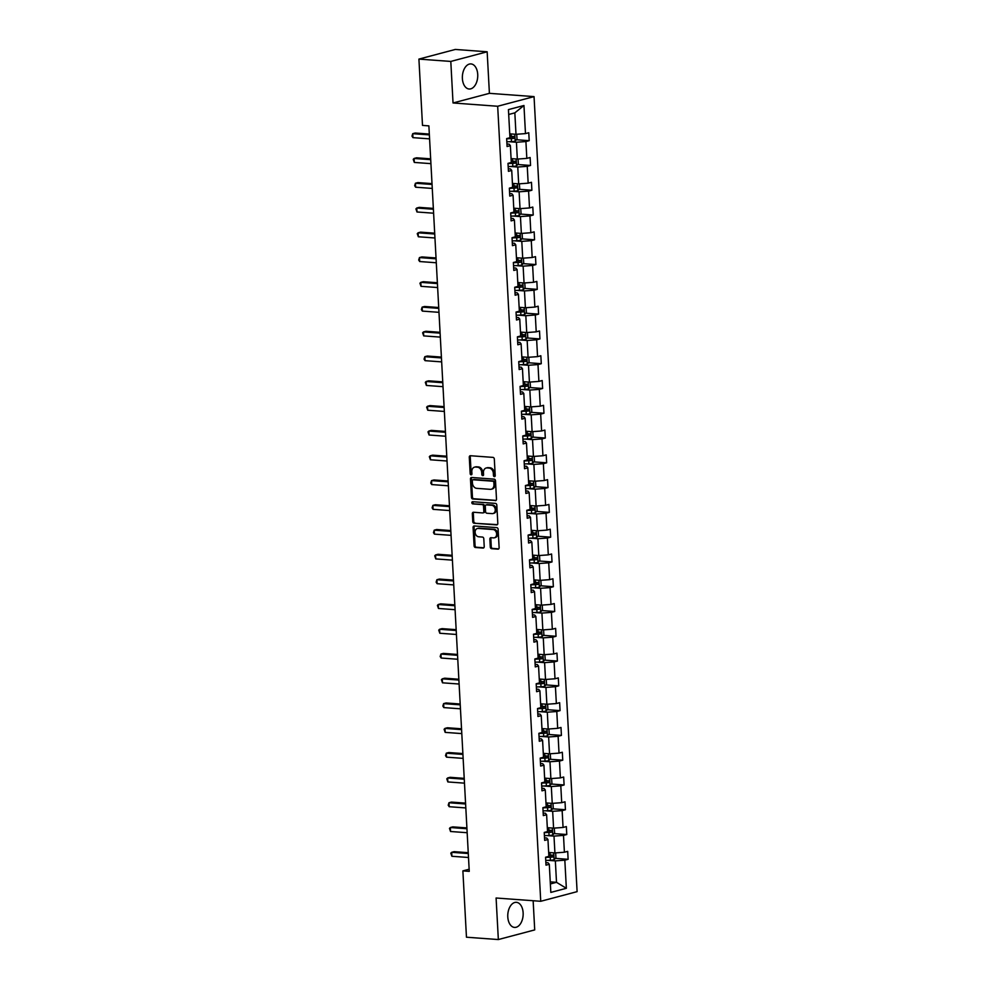 <?xml version="1.0" encoding="UTF-8"?>
<svg xmlns="http://www.w3.org/2000/svg" width="989" height="989" viewBox="0 0 989 989"><rect width="100%" height="100%" fill="white"/><g stroke="black" fill="none" stroke-linecap="round" stroke-linejoin="round"><path stroke-width="1.48" d="M494.401 476.636A1.113 0.865 -104.8 0 0 495.217 475.61L494.315 459.044A1.582 1.224 -104.8 0 0 492.979 457.388L470.455 455.731A1.582 1.224 -104.8 0 0 469.281 457.202L470.183 473.768A1.113 0.865 -104.8 0 0 471.938 473.892L471.815 471.753A5.069 3.931 -104.8 0 1 474.522 467.154A5.069 3.931 -104.8 0 1 475.548 467.055L477.427 467.191A5.069 3.931 -104.8 0 1 481.705 472.482L481.828 474.621A1.113 0.865 -104.8 0 0 483.572 474.757L483.46 472.606A5.069 3.931 -104.8 0 1 486.168 468.007A5.069 3.931 -104.8 0 1 487.194 467.908L489.073 468.057A5.069 3.931 -104.8 0 1 493.35 473.335L493.462 475.474A1.113 0.865 -104.8 0 0 494.401 476.636M523.132 912.847A12.573 7.665 94.2 0 0 516.382 902.327A12.573 7.665 94.2 0 0 507.79 916.902A12.573 7.665 94.2 0 0 514.54 927.422A12.573 7.665 94.2 0 0 523.132 912.847M477.724 74.435A12.573 7.665 94.2 0 0 470.974 63.926A12.573 7.665 94.2 0 0 462.382 78.502A12.573 7.665 94.2 0 0 469.132 89.01A12.573 7.665 94.2 0 0 477.724 74.435M490.297 547.028A1.582 1.224 -104.8 0 0 491.632 548.685L497.949 549.155A1.582 1.224 -104.8 0 0 499.124 547.683L498.122 529.288A1.582 1.224 -104.8 0 0 496.787 527.632L474.263 525.975A1.582 1.224 -104.8 0 0 473.088 527.446L474.09 545.841A1.582 1.224 -104.8 0 0 475.425 547.498L483.052 548.054A1.582 1.224 -104.8 0 0 484.227 546.583L483.794 538.708A1.582 1.224 -104.8 0 0 482.459 537.064L478.676 536.78A4.228 3.288 -104.8 0 1 475.165 532.91A4.228 3.288 -104.8 0 1 477.366 528.522A4.228 3.288 -104.8 0 1 478.219 528.447L493.054 529.535A4.228 3.288 -104.8 0 1 496.577 533.405A4.228 3.288 -104.8 0 1 494.364 537.793A4.228 3.288 -104.8 0 1 493.511 537.88L491.038 537.695A1.582 1.224 -104.8 0 0 489.864 539.153L490.297 547.028L491.273 546.769A1.582 1.224 -104.8 0 0 492.621 548.425L498.716 548.87M496.095 898.012L498.345 939.55L466.462 937.213L462.877 870.889L469.256 871.358L428.88 125.875L422.501 125.405L418.916 59.093L450.799 61.429L453.036 102.967L497.677 106.256L540.736 901.288L496.095 898.012M495.328 500.657A1.582 1.224 -104.8 0 0 496.49 499.185L495.501 480.79A1.582 1.224 -104.8 0 0 494.166 479.146L471.629 477.489A1.582 1.224 -104.8 0 0 470.467 478.948L471.456 497.356A1.582 1.224 -104.8 0 0 472.791 499L495.946 500.496M496.812 505.033L497.813 523.441A1.582 1.224 -104.8 0 1 496.639 524.899L474.114 523.243A1.582 1.224 -104.8 0 1 472.767 521.599L472.346 513.724A1.582 1.224 -104.8 0 1 473.508 512.253L482.657 512.932A1.582 1.224 -104.8 0 0 483.819 511.461L483.534 506.232A1.582 1.224 -104.8 0 0 482.199 504.588L472.68 503.883A1.113 0.865 -104.8 0 1 472.569 501.707L495.477 503.389A1.582 1.224 -104.8 0 1 496.812 505.033M498.345 939.55L534.715 929.907L533.145 900.732M453.036 102.967L489.407 93.337L487.157 51.787L450.799 61.429M487.157 51.787L455.286 49.45L418.916 59.093M545.866 862.643L548.067 862.804L549.303 864.299L546.002 865.165L545.582 857.228L548.87 856.35L547.955 839.513L544.667 840.39L544.234 832.441L547.523 831.576L546.62 814.738L543.32 815.604L542.887 807.667L546.188 806.789L545.273 789.951L541.984 790.829L541.552 782.88L544.84 782.015L543.938 765.177L540.637 766.042L540.204 758.106L543.505 757.228L542.59 740.39L539.302 741.268L538.869 733.319L542.157 732.453L541.243 715.616L537.954 716.481L537.522 708.544L540.822 707.667L539.907 690.829L536.607 691.707L536.186 683.758L539.475 682.892L538.56 666.054L535.272 666.92L534.839 658.983L538.127 658.105L537.225 641.268L533.924 642.145L533.504 634.209L536.792 633.331L535.877 616.493L532.589 617.371L532.156 609.422L535.445 608.544L534.542 591.706L531.241 592.584L530.809 584.647L534.109 583.77L533.195 566.932L529.906 567.81L529.474 559.861L532.762 558.983L531.847 542.145L528.559 543.023L528.126 535.086L531.427 534.208L530.512 517.371L527.224 518.248L526.791 510.299L530.079 509.434L529.164 492.584L525.876 493.462L525.443 485.525L528.744 484.647L527.829 467.809L524.529 468.687L524.108 460.738L527.397 459.873L526.482 443.035L523.193 443.9L522.761 435.964L526.049 435.086L525.147 418.248L521.846 419.126L521.426 411.177L524.714 410.311L523.799 393.474L520.511 394.339L520.078 386.402L523.366 385.525L522.464 368.687L519.163 369.565L518.731 361.615L522.031 360.75L521.116 343.912L517.828 344.778L517.395 336.841L520.684 335.963L519.769 319.126L516.481 320.003L516.048 312.054L519.349 311.189L518.434 294.351L515.145 295.217L514.713 287.28L518.001 286.402L517.086 269.564L513.798 270.442L513.365 262.493L516.666 261.628L515.751 244.79L512.45 245.655L512.03 237.719L515.318 236.841L514.404 220.003L511.115 220.881L510.683 212.932L513.971 212.066L513.068 195.229L509.768 196.094L509.347 188.157L512.636 187.28L511.721 170.442L508.433 171.32L508 163.37L511.288 162.505L510.386 145.667L507.085 146.533L506.652 138.596L509.953 137.718L508.433 109.606L523.96 105.489L525.48 133.602L528.769 132.736L529.202 140.673L525.913 141.551L526.828 158.388L530.116 157.511L530.549 165.46L527.248 166.325L528.163 183.163L531.464 182.297L531.884 190.234L528.596 191.112L529.511 207.95L532.799 207.072L533.232 215.021L529.943 215.886L530.846 232.724L534.147 231.859L534.567 239.795L531.278 240.673L532.193 257.511L535.482 256.633L535.914 264.57L532.626 265.448L533.528 282.285L536.829 281.42L537.262 289.357L533.961 290.234L534.876 307.072L538.164 306.194L538.597 314.131L535.309 315.009L536.223 331.847L539.512 330.969L539.945 338.918L536.644 339.796L537.559 356.633L540.847 355.756L541.28 363.692L537.991 364.57L538.906 381.408L542.195 380.53L542.627 388.479L539.326 389.357L540.241 406.195L543.542 405.317L543.962 413.254L540.674 414.131L541.589 430.969L544.877 430.091L545.31 438.04L542.021 438.906L542.924 455.756L546.225 454.878L546.645 462.815L543.357 463.693L544.271 480.53L547.56 479.653L547.993 487.602L544.704 488.467L545.607 505.305L548.907 504.439L549.34 512.376L546.039 513.254L546.954 530.092L550.243 529.214L550.675 537.163L547.387 538.028L548.302 554.866L551.59 554.001L552.023 561.937L548.722 562.815L549.637 579.653L552.925 578.775L553.358 586.724L550.069 587.59L550.984 604.427L554.273 603.562L554.705 611.499L551.405 612.376L552.319 629.214L555.62 628.336L556.041 636.286L552.752 637.151L553.667 653.989L556.955 653.123L557.388 661.06L554.1 661.938L555.002 678.775L558.303 677.898L558.736 685.847L555.435 686.712L556.35 703.55L559.638 702.684L560.071 710.621L556.782 711.499L557.685 728.337L560.986 727.459L561.418 735.408L558.117 736.273L559.032 753.111L562.321 752.246L562.753 760.182L559.465 761.06L560.38 777.898L563.668 777.02L564.101 784.969L560.8 785.835L561.715 802.672L565.016 801.807L565.436 809.744L562.148 810.621L563.062 827.459L566.351 826.581L566.784 834.531L563.495 835.396L564.398 852.234L567.698 851.368L568.119 859.305L564.83 860.183L566.351 888.295L550.824 892.412L549.303 864.299M497.677 106.256L534.048 96.613L577.106 891.645L540.736 901.288M546.62 835.557L554.001 836.101L554.916 852.938L548.66 852.481M554.916 852.938L564.398 852.234M554.001 836.101L563.495 835.396M544.531 837.868L546.732 838.029L547.955 839.513M545.285 810.782L552.666 811.314L553.58 828.152L547.313 827.694M553.58 828.152L563.062 827.459M552.666 811.314L562.148 810.621M543.184 813.082L545.384 813.242L546.62 814.738M543.938 785.995L551.318 786.539L552.233 803.377L545.977 802.92M552.233 803.377L561.715 802.672M551.318 786.539L560.8 785.835M541.848 788.307L544.049 788.468L545.273 789.951M542.602 761.221L549.983 761.753L550.885 778.59L544.63 778.133M550.885 778.59L560.38 777.898M549.983 761.753L559.465 761.06M540.501 763.52L542.701 763.681L543.938 765.177M541.255 736.434L548.635 736.978L549.55 753.816L543.295 753.358M549.55 753.816L559.032 753.111M548.635 736.978L558.117 736.273M539.166 738.746L541.366 738.907L542.59 740.39M539.907 711.66L547.3 712.204L548.203 729.041L541.947 728.572M548.203 729.041L557.685 728.337M547.3 712.204L556.782 711.499M537.818 713.959L540.019 714.12L541.243 715.616M538.572 686.873L545.953 687.417L546.868 704.255L540.612 703.797M546.868 704.255L556.35 703.55M545.953 687.417L555.435 686.712M536.471 689.185L538.684 689.345L539.907 690.829M537.225 662.098L544.605 662.642L545.52 679.48L539.265 679.01M545.52 679.48L555.002 678.775M544.605 662.642L554.1 661.938M535.136 664.398L537.336 664.571L538.56 666.054M535.89 637.312L543.27 637.856L544.185 654.693L537.929 654.236M544.185 654.693L553.667 653.989M543.27 637.856L552.752 637.151M533.788 639.623L535.989 639.784L537.225 641.268M534.542 612.537L541.923 613.081L542.837 629.919L536.582 629.449M542.837 629.919L552.319 629.214M541.923 613.081L551.405 612.376M532.453 614.837L534.653 615.01L535.877 616.493M533.207 587.75L540.587 588.294L541.49 605.132L535.234 604.675M541.49 605.132L550.984 604.427M540.587 588.294L550.069 587.59M531.105 590.062L533.306 590.223L534.542 591.706M531.859 562.976L539.24 563.52L540.155 580.358L533.899 579.888M540.155 580.358L549.637 579.653M539.24 563.52L548.722 562.815M529.77 565.275L531.971 565.448L533.195 566.932M530.524 538.189L537.905 538.733L538.807 555.571L532.552 555.113M538.807 555.571L548.302 554.866M537.905 538.733L547.387 538.028M528.423 540.501L530.623 540.662L531.847 542.145M529.177 513.415L536.557 513.959L537.472 530.796L531.217 530.327M537.472 530.796L546.954 530.092M536.557 513.959L546.039 513.254M527.088 515.726L529.288 515.887L530.512 517.371M527.829 488.628L535.21 489.172L536.125 506.009L529.869 505.552M536.125 506.009L545.607 505.305M535.21 489.172L544.704 488.467M525.74 490.94L527.941 491.1L529.164 492.584M526.494 463.853L533.875 464.397L534.789 481.235L528.534 480.778M534.789 481.235L544.271 480.53M533.875 464.397L543.357 463.693M524.393 466.165L526.605 466.326L527.829 467.809M525.147 439.067L532.527 439.611L533.442 456.448L527.186 455.991M533.442 456.448L542.924 455.756M532.527 439.611L542.021 438.906M523.057 441.378L525.258 441.539L526.482 443.035M523.811 414.292L531.192 414.836L532.107 431.674L525.839 431.216M532.107 431.674L541.589 430.969M531.192 414.836L540.674 414.131M521.71 416.604L523.91 416.765L525.147 418.248M522.464 389.505L529.844 390.049L530.759 406.887L524.504 406.43M530.759 406.887L540.241 406.195M529.844 390.049L539.326 389.357M520.375 391.817L522.575 391.978L523.799 393.474M521.129 364.731L528.509 365.275L529.412 382.113L523.156 381.655M529.412 382.113L538.906 381.408M528.509 365.275L537.991 364.57M519.027 367.043L521.228 367.203L522.464 368.687M519.781 339.944L527.162 340.488L528.077 357.326L521.821 356.868M528.077 357.326L537.559 356.633M527.162 340.488L536.644 339.796M517.692 342.256L519.893 342.417L521.116 343.912M518.434 315.17L525.827 315.714L526.729 332.551L520.474 332.094M526.729 332.551L536.223 331.847M525.827 315.714L535.309 315.009M516.345 317.481L518.545 317.642L519.769 319.126M517.099 290.383L524.479 290.927L525.394 307.764L519.138 307.307M525.394 307.764L534.876 307.072M524.479 290.927L533.961 290.234M514.997 292.695L517.21 292.855L518.434 294.351M515.751 265.608L523.132 266.152L524.046 282.99L517.791 282.533M524.046 282.99L533.528 282.285M523.132 266.152L532.626 265.448M513.662 267.92L515.862 268.081L517.086 269.564M514.416 240.822L521.796 241.365L522.711 258.203L516.456 257.746M522.711 258.203L532.193 257.511M521.796 241.365L531.278 240.673M512.314 243.133L514.515 243.294L515.751 244.79M513.068 216.047L520.449 216.591L521.364 233.429L515.108 232.971M521.364 233.429L530.846 232.724M520.449 216.591L529.943 215.886M510.979 218.359L513.18 218.52L514.404 220.003M511.733 191.26L519.114 191.804L520.029 208.642L513.761 208.185M520.029 208.642L529.511 207.95M519.114 191.804L528.596 191.112M509.632 193.572L511.832 193.733L513.068 195.229M510.386 166.486L517.766 167.03L518.681 183.867L512.426 183.41M518.681 183.867L528.163 183.163M517.766 167.03L527.248 166.325M508.297 168.798L510.497 168.958L511.721 170.442M509.051 141.711L516.431 142.243L517.334 159.081L511.078 158.623M517.334 159.081L526.828 158.388M516.431 142.243L525.913 141.551M506.949 144.011L509.15 144.171L510.386 145.667M523.96 105.489L514.836 112.857L515.998 134.306L509.743 133.849M515.998 134.306L525.48 133.602M489.407 93.337L534.048 96.613M469.132 869.232L462.877 870.889M550.366 883.956L556.51 882.324L555.348 860.875L547.968 860.343M550.255 881.867L556.51 882.324L566.351 888.295M514.836 112.857L508.692 114.489M555.348 860.875L564.83 860.183M516.406 139.733L529.202 140.673M517.754 164.52L530.549 165.46M519.089 189.295L531.884 190.234M520.437 214.069L533.232 215.021M521.772 238.856L534.567 239.795M523.119 263.63L535.914 264.57M524.454 288.417L537.262 289.357M525.802 313.192L538.597 314.131M527.149 337.978L539.945 338.918M528.485 362.753L541.28 363.692M529.832 387.54L542.627 388.479M531.167 412.314L543.962 413.254M532.515 437.101L545.31 438.04M533.85 461.875L546.645 462.815M535.197 486.662L547.993 487.602M536.545 511.437L549.34 512.376M537.88 536.223L550.675 537.163M539.228 560.998L552.023 561.937M540.563 585.785L553.358 586.724M541.91 610.559L554.705 611.499M543.245 635.346L556.041 636.286M544.593 660.12L557.388 661.06M545.928 684.907L558.736 685.847M547.276 709.682L560.071 710.621M548.623 734.468L561.418 735.408M549.958 759.243L562.753 760.182M551.306 784.03L564.101 784.969M552.641 808.804L565.436 809.744M553.988 833.591L566.784 834.531M555.323 858.365L568.119 859.305M495.056 476.278A1.113 0.865 -104.8 0 1 494.451 475.214L494.327 473.076A5.069 3.931 -104.8 0 0 490.062 467.785L489.073 468.057M486.168 468.007L487.157 467.748A5.069 3.931 -104.8 0 1 488.183 467.649L490.062 467.785M474.522 467.154L475.511 466.895A5.069 3.931 -104.8 0 1 476.537 466.796L478.416 466.932A5.069 3.931 -104.8 0 1 482.694 472.223L482.805 474.361A1.113 0.865 -104.8 0 0 483.423 475.425M470.677 455.756A1.582 1.224 -104.8 0 0 470.269 456.943L471.16 473.508A1.113 0.865 -104.8 0 0 471.778 474.572M471.852 477.502A1.582 1.224 -104.8 0 0 471.444 478.688L472.445 497.096A1.582 1.224 -104.8 0 0 473.78 498.74L496.082 500.385M493.845 482.372A1.113 0.865 -104.8 0 0 492.905 481.223L473.125 479.764A1.113 0.865 -104.8 0 0 472.309 480.802L472.433 483.052A5.069 3.931 -104.8 0 0 476.71 488.343L490.223 489.332A5.069 3.931 -104.8 0 0 491.249 489.246A5.069 3.931 -104.8 0 0 493.956 484.635L493.845 482.372L494.821 482.113A1.113 0.865 -104.8 0 0 493.882 480.963L492.905 481.223M473.682 479.628A1.113 0.865 -104.8 0 1 474.114 479.504L493.882 480.963M491.249 489.246L492.238 488.974A5.069 3.931 -104.8 0 0 494.945 484.375L493.956 484.635M494.821 482.113L494.945 484.375M497.393 524.627L474.114 523.243M473.743 512.277A1.582 1.224 -104.8 0 0 473.323 513.464L473.756 521.339A1.582 1.224 -104.8 0 0 475.091 522.983M483.633 512.661A1.582 1.224 -104.8 0 0 484.808 511.202L484.523 505.972A1.582 1.224 -104.8 0 0 483.188 504.328L472.68 503.883M472.94 501.732A1.113 0.865 -104.8 0 0 473.669 503.624M492.139 513.625A4.228 3.288 -104.8 0 0 492.992 513.551A4.228 3.288 -104.8 0 0 495.192 509.15A4.228 3.288 -104.8 0 0 491.681 505.28L486.452 504.897A1.582 1.224 -104.8 0 0 485.29 506.368L485.574 511.585A1.582 1.224 -104.8 0 0 486.909 513.242L492.139 513.625M492.992 513.551L493.981 513.279A4.228 3.288 -104.8 0 0 496.181 508.89A4.228 3.288 -104.8 0 0 492.67 505.02L491.681 505.28M486.823 504.798A1.582 1.224 -104.8 0 1 487.441 504.637L492.67 505.02M491.261 537.707A1.582 1.224 -104.8 0 0 490.853 538.894L491.273 546.769M494.364 537.793L495.353 537.534A4.228 3.288 -104.8 0 0 497.554 533.145A4.228 3.288 -104.8 0 0 494.043 529.276L493.054 529.535M477.366 528.522L478.342 528.262A4.228 3.288 -104.8 0 1 479.208 528.188L494.043 529.276M474.485 525.987A1.582 1.224 -104.8 0 0 474.077 527.186L475.066 545.582A1.582 1.224 -104.8 0 0 476.401 547.238L483.819 547.782M516.715 134.257L517.024 139.041L515.145 141.155A4.277 0.692 176.9 0 1 511.486 141.612L506.825 141.798M506.665 138.781L511.325 138.584A4.277 0.692 -3.1 0 0 514.082 138.324L513.983 136.42A4.277 0.692 176.9 0 1 511.226 136.68L509.891 136.742M512.141 136.284L512.253 138.188L507.369 138.398M429.325 134.059L415.207 133.02L412.747 133.676L429.362 134.9M412.969 137.644L411.98 136.136L412.747 133.676L412.969 137.644L429.585 138.868M518.051 159.031L518.36 163.828L516.53 165.88A4.277 0.692 176.9 0 1 512.834 166.387L508.173 166.572M508.012 163.556L512.661 163.37A4.277 0.692 -3.1 0 0 515.43 163.098L515.318 161.195A4.277 0.692 176.9 0 1 512.562 161.467L511.239 161.516M513.489 161.059L513.588 162.962L508.717 163.185M519.398 183.818L519.707 188.602L517.828 190.716A4.277 0.692 176.9 0 1 514.169 191.174L509.52 191.359M509.347 188.343L514.008 188.145A4.277 0.692 -3.1 0 0 516.765 187.885L516.666 185.981A4.277 0.692 176.9 0 1 513.909 186.241L512.586 186.303M514.824 185.845L514.935 187.749L510.052 187.959M430.66 158.833L416.554 157.807L414.094 158.45L430.709 159.674M414.304 162.431L413.241 159.328L414.094 158.45L414.304 162.431L430.92 163.642M432.008 183.62L417.89 182.582L415.429 183.237L432.057 184.448M415.652 187.205L414.663 185.697L415.429 183.237L415.652 187.205L432.267 188.429M520.733 208.592L521.042 213.389L519.163 215.491A4.277 0.692 176.9 0 1 515.516 215.948L510.856 216.134M510.695 213.117L515.356 212.932A4.277 0.692 -3.1 0 0 518.112 212.66L518.001 210.756A4.277 0.692 176.9 0 1 515.244 211.028L513.921 211.077M516.171 210.62L516.27 212.524L511.4 212.746M433.343 208.395L419.237 207.369L416.777 208.011L433.392 209.235M416.987 211.98L415.924 208.889L416.777 208.011L416.987 211.98L433.602 213.204M522.081 233.379L522.39 238.164L520.511 240.278A4.277 0.692 176.9 0 1 516.851 240.735L512.203 240.92M512.03 237.904L516.691 237.706A4.277 0.692 -3.1 0 0 519.448 237.447L519.349 235.53A4.277 0.692 176.9 0 1 516.592 235.802L515.269 235.852M517.519 235.407L517.618 237.311L512.747 237.521M434.69 233.181L420.572 232.143L418.124 232.798L434.74 234.01M418.335 236.767L417.259 233.664L418.124 232.798L418.335 236.767L434.95 237.99M523.416 258.154L523.737 262.95L521.846 265.052A4.277 0.692 176.9 0 1 518.199 265.509L513.538 265.695M513.378 262.678L518.038 262.493A4.277 0.692 -3.1 0 0 520.795 262.221L520.696 260.317A4.277 0.692 176.9 0 1 517.927 260.589L516.604 260.639M518.854 260.181L518.953 262.085L514.082 262.308M436.038 257.956L421.92 256.93L419.46 257.573L436.075 258.797M419.682 261.541L418.693 260.033L419.46 257.573L419.682 261.541L436.297 262.765M524.763 282.941L525.072 287.725L523.193 289.839A4.277 0.692 176.9 0 1 519.534 290.284L514.886 290.482M514.725 287.453L519.373 287.267A4.277 0.692 -3.1 0 0 522.13 287.008L522.031 285.092A4.277 0.692 176.9 0 1 519.274 285.364L517.952 285.413M520.202 284.968L520.301 286.872L515.43 287.082M437.373 282.743L423.267 281.704L420.807 282.36L437.422 283.571M421.017 286.328L419.942 283.225L420.807 282.36L421.017 286.328L437.633 287.552M526.111 307.715L526.42 312.512L524.541 314.613A4.277 0.692 176.9 0 1 520.882 315.071L516.221 315.256M516.06 312.24L520.721 312.054A4.277 0.692 -3.1 0 0 523.478 311.782L523.379 309.878A4.277 0.692 176.9 0 1 520.61 310.15L519.287 310.2M521.537 309.742L521.648 311.646L516.765 311.869M438.72 307.517L424.602 306.479L422.142 307.134L438.757 308.358M422.365 311.102L421.376 309.594L422.142 307.134L422.365 311.102L438.98 312.326M527.446 332.502L527.755 337.286L525.876 339.4A4.277 0.692 176.9 0 1 522.229 339.845L517.568 340.043M517.408 337.014L522.056 336.829A4.277 0.692 -3.1 0 0 524.825 336.569L524.714 334.653A4.277 0.692 176.9 0 1 521.957 334.925L520.634 334.974M522.884 334.517L522.983 336.433L518.112 336.643M440.056 332.304L425.95 331.266L423.49 331.921L440.105 333.132M423.7 335.889L422.637 332.786L423.49 331.921L423.7 335.889L440.315 337.113M528.794 357.276L529.103 362.073L527.224 364.175A4.277 0.692 176.9 0 1 523.564 364.632L518.904 364.817M518.743 361.801L523.404 361.615A4.277 0.692 -3.1 0 0 526.16 361.344L526.061 359.44A4.277 0.692 176.9 0 1 523.305 359.712L521.969 359.761M524.219 359.304L524.331 361.208L519.448 361.43M441.403 357.078L427.285 356.04L424.825 356.695L441.44 357.919M425.047 360.664L424.058 359.155L424.825 356.695L425.047 360.664L441.663 361.887M530.129 382.051L530.438 386.847L528.559 388.961A4.277 0.692 176.9 0 1 524.912 389.406L520.251 389.604M520.09 386.575L524.739 386.39A4.277 0.692 -3.1 0 0 527.508 386.13L527.397 384.214A4.277 0.692 176.9 0 1 524.64 384.486L523.317 384.536M525.567 384.078L525.666 385.994L520.795 386.204M442.738 381.865L428.633 380.827L426.172 381.482L442.788 382.694M426.383 385.45L425.319 382.347L426.172 381.482L426.383 385.45L442.998 386.674M531.476 406.838L531.785 411.634L529.906 413.736A4.277 0.692 176.9 0 1 526.247 414.193L521.599 414.379M521.426 411.362L526.086 411.177A4.277 0.692 -3.1 0 0 528.843 410.905L528.744 409.001A4.277 0.692 176.9 0 1 525.987 409.273L524.664 409.322M526.902 408.865L527.013 410.769L522.143 410.991M444.086 406.64L429.968 405.601L427.52 406.256L444.135 407.48M427.73 410.225L426.655 407.134L427.52 406.256L427.73 410.225L444.345 411.449M532.811 431.612L533.12 436.409L531.241 438.523A4.277 0.692 176.9 0 1 527.594 438.968L522.934 439.165M522.773 436.137L527.434 435.951A4.277 0.692 -3.1 0 0 530.191 435.692L530.079 433.775A4.277 0.692 176.9 0 1 527.322 434.047L526 434.097M528.25 433.639L528.349 435.556L523.478 435.766M445.421 431.427L431.315 430.388L428.855 431.043L445.47 432.255M429.065 435.012L428.002 431.909L428.855 431.043L429.065 435.012L445.68 436.236M534.208 456.423L534.468 461.195L532.589 463.297A4.277 0.692 176.9 0 1 528.93 463.754L524.281 463.94M524.108 460.923L528.769 460.738A4.277 0.692 -3.1 0 0 531.526 460.466L531.427 458.562A4.277 0.692 176.9 0 1 528.67 458.834L527.347 458.884M529.597 458.426L529.696 460.33L524.825 460.553M446.768 456.201L432.65 455.163L430.203 455.818L446.818 457.042M430.413 459.786L429.337 456.695L430.203 455.818L430.413 459.786L447.028 461.01M535.494 481.173L535.815 485.97L533.924 488.084A4.277 0.692 176.9 0 1 530.277 488.529L525.616 488.714M525.456 485.698L530.116 485.512A4.277 0.692 -3.1 0 0 532.873 485.24L532.774 483.337A4.277 0.692 176.9 0 1 530.005 483.609L528.682 483.658M530.932 483.201L531.031 485.117L526.16 485.327M448.116 480.988L433.998 479.949L431.538 480.605L448.153 481.816M431.76 484.573L430.771 483.065L431.538 480.605L431.76 484.573L448.376 485.797M536.842 505.96L537.151 510.757L535.272 512.858A4.277 0.692 176.9 0 1 531.612 513.316L526.964 513.501M526.803 510.485L531.452 510.299A4.277 0.692 -3.1 0 0 534.208 510.027L534.109 508.123A4.277 0.692 176.9 0 1 531.353 508.383L530.03 508.445M532.28 507.987L532.379 509.891L527.508 510.114M449.451 505.762L435.345 504.724L432.885 505.379L449.501 506.603M433.095 509.347L432.106 507.839L432.885 505.379L433.095 509.347L449.711 510.571M538.189 530.734L538.498 535.531L536.619 537.645A4.277 0.692 176.9 0 1 532.96 538.09L528.299 538.276M528.138 535.259L532.799 535.074A4.277 0.692 -3.1 0 0 535.556 534.802L535.457 532.898A4.277 0.692 176.9 0 1 532.688 533.17L531.365 533.219M533.615 532.762L533.726 534.678L528.843 534.888M450.799 530.549L436.681 529.511L434.22 530.166L450.836 531.377M434.443 534.134L433.454 532.626L434.22 530.166L434.443 534.134L451.058 535.346M539.524 555.521L539.833 560.318L537.954 562.42A4.277 0.692 176.9 0 1 534.307 562.877L529.647 563.062M529.486 560.046L534.134 559.861A4.277 0.692 -3.1 0 0 536.903 559.589L536.792 557.685A4.277 0.692 176.9 0 1 534.035 557.944L532.712 558.006M534.962 557.549L535.061 559.453L530.191 559.675M452.134 555.323L438.028 554.285L435.568 554.94L452.183 556.164M435.778 558.909L434.715 555.818L435.568 554.94L435.778 558.909L452.393 560.133M540.872 580.296L541.181 585.092L539.302 587.206A4.277 0.692 176.9 0 1 535.642 587.651L530.982 587.837M530.821 584.82L535.482 584.635A4.277 0.692 -3.1 0 0 538.239 584.363L538.14 582.459A4.277 0.692 176.9 0 1 535.383 582.731L534.06 582.781M536.298 582.323L536.409 584.239L531.526 584.45M453.481 580.11L439.363 579.072L436.903 579.715L453.518 580.939M437.126 583.695L436.137 582.187L436.903 579.715L437.126 583.695L453.741 584.907M542.207 605.083L542.516 609.879L540.637 611.981A4.277 0.692 176.9 0 1 536.99 612.438L532.329 612.624M532.169 609.607L536.817 609.422A4.277 0.692 -3.1 0 0 539.586 609.15L539.475 607.246A4.277 0.692 176.9 0 1 536.718 607.506L535.395 607.567M537.645 607.11L537.744 609.014L532.873 609.236M454.816 604.885L440.711 603.846L438.251 604.502L454.866 605.725M438.461 608.47L437.398 605.379L438.251 604.502L438.461 608.47L455.076 609.694M543.604 629.894L543.863 634.654L541.984 636.768A4.277 0.692 176.9 0 1 538.325 637.213L533.677 637.398M533.504 634.382L538.164 634.196A4.277 0.692 -3.1 0 0 540.921 633.924L540.822 632.02A4.277 0.692 176.9 0 1 538.065 632.292L536.743 632.342M538.98 631.884L539.092 633.788L534.221 634.011M456.164 629.672L442.046 628.633L439.598 629.276L456.213 630.5M439.808 633.257L438.733 630.154L439.598 629.276L439.808 633.257L456.423 634.468M544.89 654.644L545.211 659.428L543.32 661.542A4.277 0.692 176.9 0 1 539.673 662L535.012 662.185M534.851 659.169L539.512 658.983A4.277 0.692 -3.1 0 0 542.269 658.711L542.157 656.807A4.277 0.692 176.9 0 1 539.401 657.067L538.078 657.129M540.328 656.671L540.427 658.575L535.556 658.798M457.499 654.446L443.393 653.408L440.933 654.063L457.548 655.287M441.156 658.031L440.167 656.523L440.933 654.063L441.156 658.031L457.771 659.255M546.237 679.418L546.546 684.215L544.667 686.329A4.277 0.692 176.9 0 1 541.008 686.774L536.359 686.959M536.186 683.943L540.847 683.758A4.277 0.692 -3.1 0 0 543.604 683.486L543.505 681.582A4.277 0.692 176.9 0 1 540.748 681.854L539.425 681.903M541.675 681.446L541.774 683.35L536.903 683.572M458.847 679.233L444.729 678.194L442.281 678.837L458.896 680.061M442.491 682.818L441.415 679.715L442.281 678.837L442.491 682.818L459.106 684.029M547.572 704.205L547.894 708.989L546.015 711.103A4.277 0.692 176.9 0 1 542.355 711.561L537.695 711.746M537.534 708.73L542.195 708.544A4.277 0.692 -3.1 0 0 544.951 708.272L544.852 706.369A4.277 0.692 176.9 0 1 542.083 706.628L540.76 706.69M543.01 706.233L543.122 708.136L538.239 708.359M460.194 704.007L446.076 702.969L443.616 703.624L460.231 704.848M443.838 707.592L442.849 706.084L443.616 703.624L443.838 707.592L460.454 708.816M548.92 728.98L549.229 733.776L547.35 735.89A4.277 0.692 176.9 0 1 543.703 736.335L539.042 736.521M538.881 733.504L543.53 733.319A4.277 0.692 -3.1 0 0 546.299 733.047L546.188 731.143A4.277 0.692 176.9 0 1 543.431 731.415L542.108 731.464M544.358 731.007L544.457 732.911L539.586 733.133M461.529 728.794L447.424 727.756L444.963 728.399L461.579 729.622M445.174 732.379L444.11 729.276L444.963 728.399L445.174 732.379L461.789 733.591M550.267 753.766L550.576 758.551L548.697 760.665A4.277 0.692 176.9 0 1 545.038 761.122L540.377 761.307M540.217 758.291L544.877 758.106A4.277 0.692 -3.1 0 0 547.634 757.834L547.535 755.93A4.277 0.692 176.9 0 1 544.766 756.189L543.443 756.251M545.693 755.794L545.804 757.698L540.921 757.92M462.877 753.569L448.759 752.53L446.299 753.185L462.914 754.409M446.521 757.154L445.532 755.645L446.299 753.185L446.521 757.154L463.136 758.378M551.602 778.541L551.911 783.337L550.032 785.451A4.277 0.692 176.9 0 1 546.385 785.896L541.725 786.082M541.564 783.065L546.212 782.88A4.277 0.692 -3.1 0 0 548.982 782.608L548.87 780.704A4.277 0.692 176.9 0 1 546.113 780.976L544.791 781.026M547.041 780.568L547.14 782.472L542.269 782.695M464.212 778.355L450.106 777.317L447.646 777.96L464.261 779.184M447.856 781.94L446.793 778.838L447.646 777.96L447.856 781.94L464.471 783.152M552.95 803.328L553.259 808.112L551.38 810.226A4.277 0.692 176.9 0 1 547.721 810.683L543.072 810.869M542.899 807.852L547.56 807.654A4.277 0.692 -3.1 0 0 550.317 807.395L550.218 805.491A4.277 0.692 176.9 0 1 547.461 805.751L546.138 805.812M548.376 805.355L548.487 807.259L543.604 807.481M465.559 803.13L451.441 802.091L448.981 802.747L465.596 803.97M449.204 806.715L448.215 805.207L448.981 802.747L449.204 806.715L465.819 807.939M554.285 828.102L554.594 832.899L552.715 835.013A4.277 0.692 176.9 0 1 549.068 835.458L544.407 835.643M544.247 832.627L548.907 832.441A4.277 0.692 -3.1 0 0 551.664 832.169L551.553 830.266A4.277 0.692 176.9 0 1 548.796 830.537L547.473 830.587M549.723 830.13L549.822 832.033L544.951 832.256M466.895 827.904L452.789 826.878L450.329 827.521L466.944 828.745M450.539 831.502L449.476 828.399L450.329 827.521L450.539 831.502L467.154 832.713M555.633 852.889L555.942 857.673L554.063 859.787A4.277 0.692 176.9 0 1 550.403 860.245L545.755 860.43M545.582 857.414L550.243 857.216A4.277 0.692 -3.1 0 0 552.999 856.956L552.9 855.052A4.277 0.692 176.9 0 1 550.144 855.312L548.821 855.374M551.071 854.916L551.17 856.82L546.299 857.043M468.242 852.691L454.124 851.653L451.676 852.308L468.292 853.532M451.886 856.276L450.811 853.186L451.676 852.308L451.886 856.276L468.502 857.5M494.327 473.076L493.35 473.335M488.183 467.649L487.194 467.908M482.805 474.361L481.828 474.621M482.694 472.223L481.705 472.482M478.416 466.932L477.427 467.191M476.537 466.796L475.548 467.055M471.16 473.508L470.183 473.768M470.269 456.943L469.281 457.202M494.451 475.214L493.462 475.474M473.78 498.74L472.791 499M472.445 497.096L471.456 497.356M471.444 478.688L470.467 478.948M474.114 479.504L473.125 479.764M497.257 524.739L496.639 524.899M473.756 521.339L472.767 521.599M473.323 513.464L472.346 513.724M484.808 511.202L483.819 511.461M484.523 505.972L483.534 506.232M483.188 504.328L482.199 504.588M487.441 504.637L486.452 504.897M490.853 538.894L489.864 539.153M479.208 528.188L478.219 528.447M483.67 547.894L483.052 548.054M476.401 547.238L475.425 547.498M475.066 545.582L474.09 545.841M474.077 527.186L473.088 527.446M498.567 548.982L497.949 549.155M492.621 548.425L491.632 548.685M515.195 141.106L514.812 134.22M511.226 136.68L511.078 133.948M511.486 141.612L511.325 138.584M512.253 138.188L514.082 138.324M516.53 165.88L516.159 158.994M512.562 161.467L512.413 158.722M512.834 166.387L512.661 163.37M513.588 162.962L515.43 163.098M517.877 190.667L517.494 183.781M513.909 186.241L513.761 183.509M514.169 191.174L514.008 188.145M514.935 187.749L516.765 187.885M519.213 215.441L518.842 208.555M515.244 211.028L515.096 208.283M515.516 215.948L515.356 212.932M516.27 212.524L518.112 212.66M520.56 240.228L520.189 233.342M516.592 235.802L516.443 233.07M516.851 240.735L516.691 237.706M517.618 237.311L519.448 237.447M521.895 265.003L521.524 258.117M517.927 260.589L517.779 257.845M518.199 265.509L518.038 262.493M518.953 262.085L520.795 262.221M523.243 289.789L522.872 282.903M519.274 285.364L519.126 282.631M519.534 290.284L519.373 287.267M520.301 286.872L522.13 287.008M524.578 314.564L524.207 307.678M520.61 310.15L520.461 307.406M520.882 315.071L520.721 312.054M521.648 311.646L523.478 311.782M525.925 339.351L525.555 332.465M521.957 334.925L521.809 332.193M522.229 339.845L522.056 336.829M522.983 336.433L524.825 336.569M527.273 364.125L526.89 357.239M523.305 359.712L523.156 356.967M523.564 364.632L523.404 361.615M524.331 361.208L526.16 361.344M528.608 388.912L528.237 382.026M524.64 384.486L524.491 381.742M524.912 389.406L524.739 386.39M525.666 385.994L527.508 386.13M529.956 413.686L529.572 406.8M525.987 409.273L525.839 406.528M526.247 414.193L526.086 411.177M527.013 410.769L528.843 410.905M531.291 438.473L530.92 431.587M527.322 434.047L527.174 431.303M527.594 438.968L527.434 435.951M528.349 435.556L530.191 435.692M532.638 463.248L532.267 456.362M528.67 458.834L528.522 456.09M528.93 463.754L528.769 460.738M529.696 460.33L531.526 460.466M533.973 488.022L533.603 481.149M530.005 483.609L529.857 480.864M530.277 488.529L530.116 485.512M531.031 485.117L532.873 485.24M535.321 512.809L534.95 505.923M531.353 508.383L531.204 505.651M531.612 513.316L531.452 510.299M532.379 509.891L534.208 510.027M536.656 537.583L536.285 530.71M532.688 533.17L532.539 530.425M532.96 538.09L532.799 535.074M533.726 534.678L535.556 534.802M538.004 562.37L537.633 555.484M534.035 557.944L533.887 555.212M534.307 562.877L534.134 559.861M535.061 559.453L536.903 559.589M539.351 587.145L538.968 580.271M535.383 582.731L535.234 579.987M535.642 587.651L535.482 584.635M536.409 584.239L538.239 584.363M540.686 611.931L540.315 605.045M536.718 607.506L536.57 604.774M536.99 612.438L536.817 609.422M537.744 609.014L539.586 609.15M542.034 636.706L541.663 629.832M538.065 632.292L537.917 629.548M538.325 637.213L538.164 634.196M539.092 633.788L540.921 633.924M543.369 661.493L542.998 654.607M539.401 657.067L539.252 654.335M539.673 662L539.512 658.983M540.427 658.575L542.269 658.711M544.716 686.267L544.346 679.394M540.748 681.854L540.6 679.109M541.008 686.774L540.847 683.758M541.774 683.35L543.604 683.486M546.052 711.054L545.681 704.168M542.083 706.628L541.935 703.896M542.355 711.561L542.195 708.544M543.122 708.136L544.951 708.272M547.399 735.828L547.028 728.955M543.431 731.415L543.282 728.67M543.703 736.335L543.53 733.319M544.457 732.911L546.299 733.047M548.734 760.615L548.363 753.729M544.766 756.189L544.618 753.457M545.038 761.122L544.877 758.106M545.804 757.698L547.634 757.834M550.082 785.39L549.711 778.504M546.113 780.976L545.965 778.232M546.385 785.896L546.212 782.88M547.14 782.472L548.982 782.608M551.429 810.176L551.046 803.291M547.461 805.751L547.313 803.019M547.721 810.683L547.56 807.654M548.487 807.259L550.317 807.395M552.764 834.951L552.394 828.065M548.796 830.537L548.648 827.793M549.068 835.458L548.907 832.441M549.822 832.033L551.664 832.169M554.112 859.738L553.741 852.852M550.144 855.312L549.995 852.58M550.403 860.245L550.243 857.216M551.17 856.82L552.999 856.956M473.879 479.529L472.903 479.789M483.955 512.636L482.978 512.895M487.12 504.662L486.131 504.922"/></g></svg>

